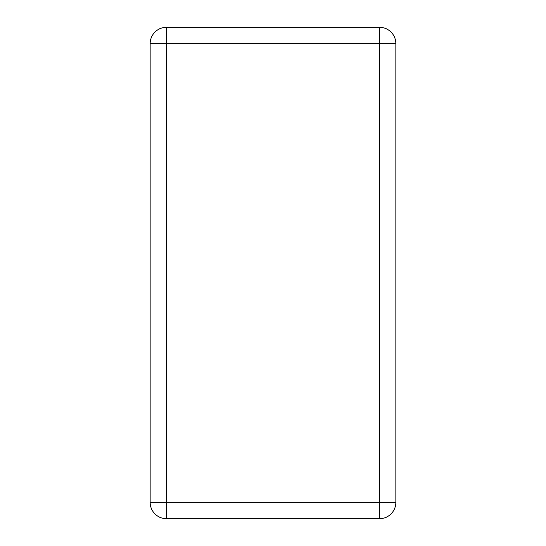 <?xml version="1.0" encoding="UTF-8"?>
<svg xmlns="http://www.w3.org/2000/svg" width="546" height="546" viewBox="0 0 546 546"><rect width="100%" height="100%" fill="white"/><g stroke="black" fill="none" stroke-linecap="round" stroke-linejoin="round"><path stroke-width="0.82" d="M395.85 43.68L395.85 502.32A16.38 16.38 0 0 1 379.47 518.7L166.53 518.7A16.38 16.38 0 0 1 150.15 502.32L150.15 43.68A16.38 16.38 0 0 1 166.53 27.3L379.47 27.3A16.38 16.38 0 0 1 395.85 43.68L379.47 43.68L379.47 502.32L395.85 502.32A16.38 16.38 0 0 1 379.47 518.7L379.47 502.32L166.53 502.32L166.53 518.7A16.38 16.38 0 0 1 150.15 502.32L166.53 502.32L166.53 43.68L150.15 43.68A16.38 16.38 0 0 1 166.53 27.3L166.53 43.68L379.47 43.68L379.47 27.3A16.38 16.38 0 0 1 395.85 43.68"/></g></svg>
